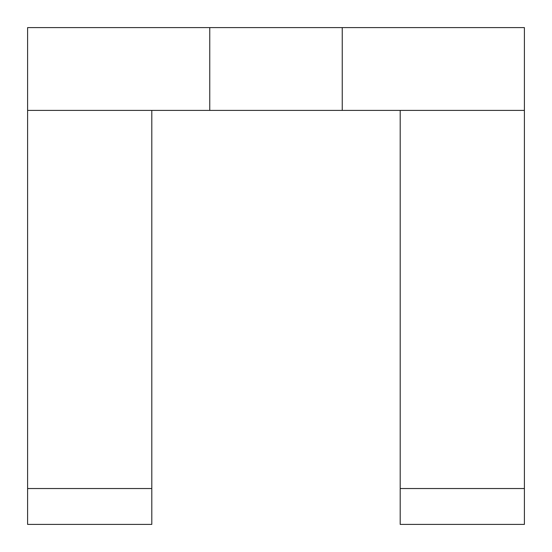 <?xml version="1.0" encoding="UTF-8"?>
<svg xmlns="http://www.w3.org/2000/svg" width="552" height="552" viewBox="0 0 552 552"><rect width="100%" height="100%" fill="white"/><g stroke="black" fill="none" stroke-linecap="round" stroke-linejoin="round"><path stroke-width="0.83" d="M27.6 110.4L27.6 524.4L151.8 524.4L151.8 110.4L27.6 110.4L27.6 27.6L342.24 27.6L342.24 110.4L400.2 110.4L400.2 524.4L524.4 524.4L524.4 110.4L400.2 110.4M209.76 27.6L209.76 110.4L342.24 110.4M209.76 110.4L151.8 110.4M524.4 110.4L524.4 27.6L342.24 27.6M27.6 488.534L151.8 488.534M400.2 488.534L524.4 488.534"/></g></svg>
